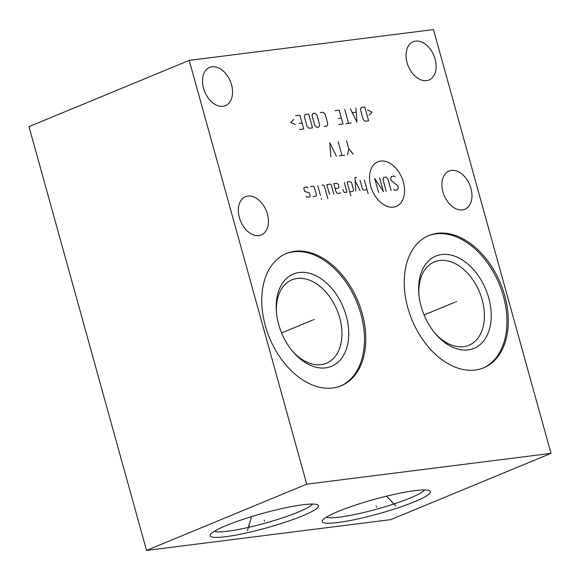 <?xml version="1.0" encoding="UTF-8"?>
<svg xmlns="http://www.w3.org/2000/svg" width="580" height="580" viewBox="0 0 580 580"><rect width="100%" height="100%" fill="white"/><g stroke="black" fill="none" stroke-linecap="round" stroke-linejoin="round"><path stroke-width="0.87" d="M29 126.628L189.21 60.371L306.74 484.17L146.53 550.42L29 126.628M189.21 60.371L433.47 29.58L551 453.372L390.789 519.629L146.53 550.42M306.74 484.17L551 453.372M225.7 536.688A56.195 7.511 -15.5 0 1 210.381 534.622A56.195 7.511 -15.5 0 1 246.254 518.288A56.195 7.511 -15.5 0 1 302.919 504.752A56.195 7.511 -15.5 0 1 317.695 504.868A56.195 7.511 -15.5 0 1 289.094 520.905A56.195 7.511 -15.5 0 1 225.7 536.688M337.734 522.558A56.195 7.511 -15.5 0 1 322.415 520.499A56.195 7.511 -15.5 0 1 358.281 504.165A56.195 7.511 -15.5 0 1 414.947 490.629A56.195 7.511 -15.5 0 1 429.729 490.738A56.195 7.511 -15.5 0 1 401.128 506.782A56.195 7.511 -15.5 0 1 337.734 522.558M265.336 325.743A71.594 47.879 -112.5 0 1 286.418 253.475A71.594 47.879 -112.5 0 1 362.224 313.526A71.594 47.879 -112.5 0 1 341.142 385.794A71.594 47.879 -112.5 0 1 265.336 325.743M407.82 307.777A71.594 47.879 -112.5 0 1 428.903 235.509A71.594 47.879 -112.5 0 1 504.709 295.561A71.594 47.879 -112.5 0 1 483.626 367.829A71.594 47.879 -112.5 0 1 407.82 307.777M212.055 66.772A20.699 13.84 67.5 0 0 209.626 67.41A20.699 13.84 67.5 0 0 204.08 90.074A20.699 13.84 67.5 0 0 223.017 106.299A20.699 13.84 67.5 0 0 225.446 105.662A20.699 13.84 67.5 0 0 230.985 82.991A20.699 13.84 67.5 0 0 212.055 66.772M415.599 41.108A20.699 13.84 67.5 0 0 413.177 41.745A20.699 13.84 67.5 0 0 407.631 64.416A20.699 13.84 67.5 0 0 426.561 80.635A20.699 13.84 67.5 0 0 428.99 79.996A20.699 13.84 67.5 0 0 434.536 57.333A20.699 13.84 67.5 0 0 415.599 41.108M451.45 170.382A20.699 13.84 67.5 0 0 449.029 171.02A20.699 13.84 67.5 0 0 443.483 193.691A20.699 13.84 67.5 0 0 462.42 209.909A20.699 13.84 67.5 0 0 464.841 209.271A20.699 13.84 67.5 0 0 470.387 186.608A20.699 13.84 67.5 0 0 451.45 170.382M247.906 196.047A20.699 13.84 67.5 0 0 245.478 196.685A20.699 13.84 67.5 0 0 239.931 219.349A20.699 13.84 67.5 0 0 258.868 235.574A20.699 13.84 67.5 0 0 261.297 234.936A20.699 13.84 67.5 0 0 266.836 212.265A20.699 13.84 67.5 0 0 247.906 196.047M285.759 253.75A71.594 47.879 -112.5 0 1 360.898 314.07A71.594 47.879 67.5 0 1 340.474 386.062M278.668 324.438A49.938 33.394 -112.5 0 1 276.363 311.504A49.938 33.394 -112.5 0 1 303.92 272.353A49.938 33.394 -112.5 0 1 346.245 315.919A49.938 33.394 67.5 0 1 335.537 364.175A49.938 33.394 67.5 0 1 293.031 351.821A49.938 33.394 67.5 0 1 278.668 324.438M276.457 312.635A45.124 30.174 -112.5 0 1 291.907 279.85A45.124 30.174 -112.5 0 1 339.684 317.695A45.124 30.174 67.5 0 1 326.395 363.247A45.124 30.174 67.5 0 1 292.298 350.951M214.31 531.316A51.801 6.924 -15.5 0 0 227.556 531.244A51.801 6.924 164.5 0 0 278.864 519.064A51.801 6.924 164.5 0 0 312.627 504.056M326.344 517.193A51.801 6.924 -15.5 0 0 339.59 517.121A51.801 6.924 164.5 0 0 390.898 504.941A51.801 6.924 164.5 0 0 424.661 489.926M418.941 294.669A45.124 30.174 -112.5 0 1 434.391 261.885A45.124 30.174 -112.5 0 1 482.168 299.737A45.124 30.174 67.5 0 1 468.879 345.281A45.124 30.174 67.5 0 1 434.783 332.985M421.152 306.479A49.938 33.394 67.5 0 0 435.515 333.855A49.938 33.394 67.5 0 0 478.022 346.209A49.938 33.394 67.5 0 0 488.73 297.953A49.938 33.394 -112.5 0 0 446.404 254.388A49.938 33.394 -112.5 0 0 418.84 293.538A49.938 33.394 -112.5 0 0 421.152 306.479M482.959 368.097A71.594 47.879 67.5 0 0 503.382 296.112A71.594 47.879 -112.5 0 0 428.243 235.792M313.352 319.812L314.2 319.457L313.352 319.812M312.453 320.182L281.597 332.942M455.837 301.846L456.685 301.491L455.837 301.846M454.938 302.216L424.082 314.976M393.421 207.125A24.113 16.124 67.5 0 0 403.354 182.04A24.113 16.124 67.5 0 0 380.647 161.066A24.113 16.124 67.5 0 0 370.714 186.151A24.113 16.124 67.5 0 0 393.421 207.125M393.639 189.377L394.61 190.276L397.401 189.921L398.257 187.775L397.706 185.81L391.181 180.51L390.637 178.546L391.486 176.4L394.277 176.044L395.248 176.944M386.236 191.327L382.959 179.51L383.808 177.364L385.903 177.103L387.846 178.894L391.123 190.711M379.625 177.893L383.445 191.683L374.738 178.51L378.559 192.299M364.269 179.829L368.097 193.618M360.086 180.358L362.543 189.218L363.515 190.117L367.002 189.674M356.381 177.422L354.982 177.603L355.837 191.088M360.02 190.559L355.199 180.975M349.783 191.85L352.575 191.494L353.699 190.334L351.516 182.453L349.849 181.649L347.058 181.997L350.878 195.786M342.918 189.653L344.201 192.553L346.992 192.198L344.266 182.352M335.16 188.594L337.951 188.246L339.075 187.079L338.256 184.128L336.589 183.316L333.797 183.672L335.979 191.552L337.226 193.43L340.714 192.995M333.732 193.872L331.274 185.006L330.303 184.114L326.815 184.549L329.549 194.401M327.852 198.694L324.3 185.89L323.328 184.991L321.929 185.165M317.746 185.694L320.479 195.547M321.298 198.498L321.567 199.484L321.298 198.498M313.265 196.453L316.056 196.098L316.484 195.025L314.295 187.151L313.323 186.252L310.532 186.6M308.016 187.942L307.045 187.043L304.254 187.398L303.826 188.471L304.645 191.422L309.379 192.864L310.199 195.823L309.778 196.895L306.987 197.243L306.015 196.344M346.55 140.672L348.732 148.553L353.162 154.113M348.732 148.553L347.579 154.816M338.176 141.73L341.997 155.52M344.788 155.172L339.206 155.875M336.414 156.223L329.802 142.789L330.832 156.926M369.003 115.282L371.998 112.187L367.546 110.026M364.769 106.981L361.282 107.423L360.434 109.569L363.167 119.415L365.11 121.213L368.597 120.77L364.769 106.981M350.349 108.801L356.968 122.235L355.931 108.097M356.091 112.15L352.372 112.621M344.767 109.504L348.587 123.293M351.379 122.938L345.796 123.641M338.821 124.526L343.005 123.997L339.184 110.207L334.993 110.737M338.575 118.436L341.366 118.088M324.162 126.375L326.953 126.019L327.809 123.874L325.075 114.021L323.132 112.23L320.341 112.585M316.934 115.05L314.991 113.26L312.895 113.521L312.047 115.666L314.781 125.519L316.724 127.31L318.812 127.049L319.667 124.903L316.934 115.05M308.712 114.05L305.218 114.485L304.369 116.631L307.103 126.484L309.046 128.274L312.533 127.839L308.712 114.05M299.505 129.478L303.695 128.956L299.867 115.166L295.684 115.688M299.265 123.395L302.057 123.04M293.799 119.328L290.805 122.424L295.256 124.577M264.146 520.13L264.473 521.311L264.146 520.13M248.762 525.038L249.088 526.22M247.464 530.591L251.589 516.613M376.181 506.007L376.507 507.188L376.181 506.007M391.558 501.098L391.884 502.273M395.748 505.956L386.534 496.175"/></g></svg>
